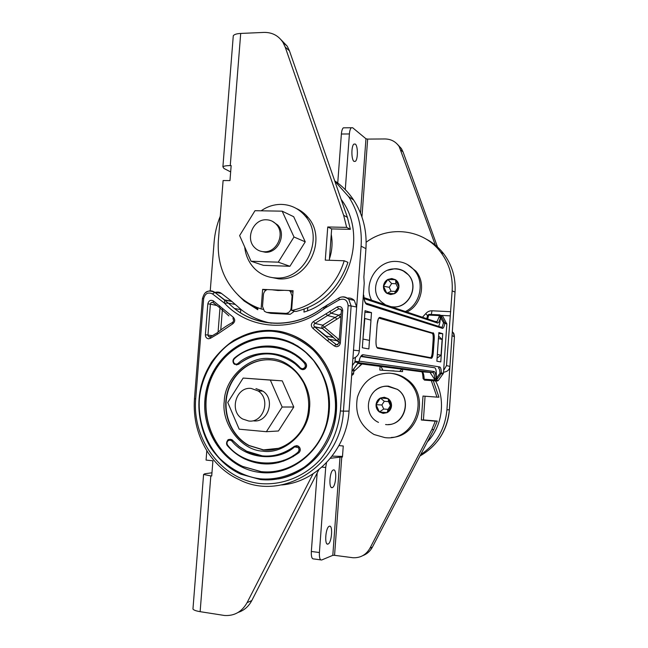 <?xml version="1.0" encoding="UTF-8"?>
<svg xmlns="http://www.w3.org/2000/svg" width="648" height="648" viewBox="0 0 648 648"><rect width="100%" height="100%" fill="white"/><g stroke="black" fill="none" stroke-linecap="round" stroke-linejoin="round"><path stroke-width="0.97" d="M419.977 455.981C437.449 445.954 447.242 430.555 449.364 409.779L454.426 336.766L453.195 332.643L452.32 331.719M443.515 372.179C447.42 371.75 449.55 369.83 449.923 366.412L446.926 409.836C445.063 429.219 436.315 444.155 420.682 454.645M359.462 365.974L361.859 363.982M429.989 372.381L435.083 380.06M435.561 380.951C445.921 400.334 442.414 426.368 427.299 441.96M401.906 371.579L402.546 371.215M390.25 370.778L394.033 370.883M387.131 370.559L395.442 371.134M383.009 370.275L380.903 366.468M443.629 370.47L446.504 365.585L452.158 290.814C452.96 276.307 449.161 263.444 440.753 252.21C423.614 229.1 388.946 225.002 366.161 242.239M401.906 369.206L399.597 371.417M446.504 365.585L449.923 366.412L455.05 292.135C455.844 277.741 452.069 264.967 443.718 253.814C438.826 247.512 432.896 242.563 425.922 238.974M450.716 311.696L432.022 310.789C429.503 310.74 427.405 311.688 425.728 313.648L422.447 317.236M423.889 413.173L424.626 402.562M438.615 336.158L442.122 339.495L441.029 355.242L437.092 358.125M441.029 355.242L437.319 354.472L438.429 338.491L442.122 339.495M355.298 144.067L353.938 144.083C351.167 145.873 351.248 159.862 354.019 161.409L355.323 161.368C358.069 159.627 358.061 145.824 355.298 144.067M435.91 246.718L399.209 146.618C395.815 141.629 391.076 139.077 384.993 138.964L367.651 139.085L361.949 216.975M437.53 247.058L403.064 151.98L401.396 148.578L397.378 144.245M367.651 139.085L365.958 138.761L352.674 127.753L351.305 127.753C350.309 128.701 349.677 130.766 349.402 133.95L341.375 134.023L337.738 183.019M349.402 133.95L345.279 189.67M341.375 134.023C341.658 130.847 342.298 128.79 343.31 127.842L344.687 127.826M333.493 469.922C337.106 468.86 336.037 486.356 332.408 487.563L332.189 487.636C328.552 488.932 329.573 471.234 333.21 470.011L333.493 469.922M329.346 526.241C333.145 524.588 331.8 542.992 328.042 544.037L328.042 544.037C324.211 545.94 325.515 527.326 329.281 526.265L329.346 526.241M431.317 380.651L436.979 397.119L423.006 396.058L421.33 420.001L435.302 421.184L431.819 429.632L369.951 548.2C366.096 554.882 360.426 558.058 352.941 557.734L334.562 555.328L341.771 456.962L342.452 457.026L343.254 445.994L338.977 445.589M380.076 366.363L379.817 370.057L402.521 371.62L402.683 369.311M353.727 371.531L362.03 364.006M425.072 396.212L423.419 419.904L437.295 421.07L433.828 429.446L372.414 547.106C370.202 551.205 367.003 554.048 362.799 555.628M437.295 421.07L435.302 421.184M423.419 419.904L421.33 420.001M433.293 380.797L438.947 397.2L436.979 397.119M382.231 369.716L382.19 370.219M334.562 555.328L332.805 555.344L321.651 560.002C319.95 560.139 319.197 557.645 319.407 552.525L311.34 551.464L317.172 472.975M319.407 552.525L325.693 467.483L326.511 462.688M332.124 456.143L342.492 456.403M311.34 551.464C311.137 556.575 311.899 559.062 313.64 558.924L320.744 559.88M330.431 458.274L341.771 456.962M405.397 311.526C420.325 304.455 425.088 282.374 414.307 270.248C409.536 264.74 403.542 261.8 396.333 261.444C377.484 260.115 362.775 283.33 371.579 300.186M406.871 312.02C421.726 304.989 426.465 283.022 415.733 270.953L407.236 264.416M384.791 437.578C414.582 441.944 430.912 396.56 405.616 379.307C400.739 375.662 395.337 373.613 389.399 373.159C373.272 373.378 362.621 381.389 357.429 397.192C354.578 413.627 360.126 426.068 374.066 434.525L384.791 437.578M391.303 437.457C418.81 436.793 430.159 395.223 407.082 379.445C402.376 375.921 397.151 373.896 391.408 373.37M394.721 268.799L390.971 269.293M395.564 279.75L398.949 286.861L394.567 293.657L386.832 293.325L383.47 286.222L387.828 279.45L395.564 279.75C397.929 281.451 399.063 283.824 398.949 286.861C398.625 289.891 397.167 292.159 394.567 293.657L390.614 294.565L386.832 293.325C384.475 291.608 383.357 289.243 383.47 286.222C383.794 283.216 385.244 280.957 387.828 279.45L391.765 278.527L395.564 279.75L395.936 283.727L397.807 287.663L398.949 286.861M393.077 306.933C408.783 308.472 419.467 286.416 408.507 274.906L402.659 270.459M397.807 287.663L395.385 291.414L391.1 291.236L389.237 287.307L391.651 283.557L387.828 279.45M391.651 283.557L395.936 283.727M389.237 287.307L383.47 286.222M391.1 291.236L386.832 293.325M395.385 291.414L394.567 293.657M388.217 424.57C405.227 424.521 412.071 398.585 397.483 389.399L388.468 386.159C384.709 385.908 381.202 386.759 377.946 388.687M388.128 398.625L391.514 405.94L387.131 412.622L379.396 411.982L376.051 404.692L380.4 398.026L388.128 398.625C390.501 400.44 391.627 402.87 391.514 405.94C391.19 408.985 389.731 411.213 387.131 412.622L383.179 413.384L379.396 411.982C377.047 410.168 375.929 407.738 376.051 404.692C376.367 401.663 377.816 399.443 380.4 398.026L384.337 397.248L388.128 398.625L388.565 401.63L390.436 405.664L391.514 405.94M390.436 405.664L388.014 409.366L383.738 409.018L381.875 404.984L384.288 401.29L380.4 398.026M384.288 401.29L388.565 401.63M381.875 404.984L376.051 404.692M383.738 409.018L379.396 411.982M388.014 409.366L387.131 412.622M263.922 32.416L240.7 33.437L230.267 165.596L231.158 165.596L229.975 180.59L223.106 180.541L218.36 240.546C217.048 263.752 224.5 282.747 240.716 297.513C246.767 302.673 253.571 306.48 261.12 308.926L262.626 289.373L293.09 290.709L291.592 310.473C315.309 305.824 336.685 285.881 344.201 260.763L325.28 260.132L327.75 226.97L346.664 227.383L343.643 215.29L285.193 47.053L282.957 42.363C278.438 35.591 272.087 32.27 263.922 32.416M329.33 260.269L331.663 228.914L350.39 229.335L347.401 217.364L289.454 50.836L287.234 46.194L281.127 39.844M291.592 310.473L295.861 311.51C321.254 305.249 338.621 288.862 347.96 262.351L344.201 260.763M346.664 227.383L350.39 229.335M327.75 226.97L331.663 228.914M262.626 289.373L265.882 290.264M261.12 308.926L262.999 309.355M230.656 171.914L223.973 168.488L222.896 166.811C223.787 166.026 226.249 165.621 230.267 165.596M233.175 37.098L233.28 35.753C234.212 34.433 236.682 33.655 240.7 33.437M294.224 446.391L294.629 446.869L294.451 446.253L298.185 446.14L299.238 447.071C300.494 449.015 300.397 450.854 298.939 452.596L298.615 452.887L298.161 452.053L299.117 449.89L298.404 447.606L294.629 446.869C276.923 462.518 245.511 458.646 231.854 441.013L229.959 440.065L227.991 440.786C226.735 442.244 226.662 443.767 227.78 445.354C242.935 465.11 278.34 469.589 298.161 452.053L298.939 452.596M304.568 363.374L305.378 362.839C306.852 364.816 306.771 366.752 305.135 368.639L302.438 369.619L300.478 368.834L300.348 367.902L302.211 368.793C305.273 368.088 306.059 366.282 304.568 363.374C287.607 343.148 252.42 341.844 234.56 358.587C233.215 359.964 233.045 361.463 234.058 363.099C235.216 364.322 236.496 364.459 237.897 363.52C253.976 348.567 285.193 349.831 300.348 367.902M267.179 289.567C264.975 290.523 263.72 292.256 263.412 294.767L262.513 306.447L264.392 311.259L266.62 312.385L286.116 313.389C289.016 312.838 290.709 311 291.171 307.873L292.07 296.079L290.409 291.487L289.065 290.531M271.949 289.778L278.049 290.507L284.237 290.32M271.698 330.496L261.055 330.812M290.142 467.127C280.738 471.153 271.067 472.651 261.128 471.631L242.627 466.414C215.735 453.754 200.742 420.074 207.652 389.683C214.35 359.235 241.988 336.49 271.342 338.305M262.335 455.868L246.653 451.21L239.29 446.504L231.83 439.619L229.23 439.425M300.583 358.182L305.516 362.856L300.583 358.182C292.734 351.718 283.962 347.806 274.25 346.453M235.921 309.655L235.985 308.772M352.885 358.587C356.927 357.048 359.065 354.456 359.292 350.811L364.216 283.265L363.868 277.109L365.942 248.67C367.06 230.615 362.953 214.399 353.638 200.03C348.478 192.286 342.16 185.895 334.692 180.841M240.773 309.631L240.521 312.822M270.743 346.105L260.31 346.534M236.261 364.954L238.796 364.184C248.816 356.206 260.05 352.86 272.492 354.132M347.336 298.145C349.871 297.691 352.188 298.436 354.294 300.372L356.651 307.022L361.106 246.167C362.24 227.764 358.077 211.24 348.6 196.595L334.805 181.181M220.28 216.213C216.894 224.532 214.844 233.134 214.124 242.02L210.236 290.968M292.515 343.78L292.572 343.076M265.615 450.133L264.991 449.995M283.63 461.149L283.711 460.185M359.292 350.811L353.5 350.171L349.045 411.099C346.818 449.396 316.248 482.234 281.613 484.947M296.865 445.638L299.392 447.055C300.729 449.21 300.518 451.146 298.76 452.871L298.615 452.887C281.248 465.329 263.161 467.289 244.361 458.784L244.361 458.784C237.994 455.625 232.413 451.324 227.61 445.873L227.78 445.354M305.516 362.856C306.99 364.832 306.909 366.768 305.281 368.655C303.75 369.887 302.195 369.951 300.615 368.85M278.389 478.937C304.366 474.433 327.102 452.612 334.222 424.618C341.35 396.625 332.084 365.359 311.769 347.288C302.26 338.92 291.519 333.631 279.563 331.42M322.655 307.816C295.699 328.317 258.617 327.993 234.43 308.497L228.347 303.151L224.451 303.151L212.487 293.925L214.715 292.272L228.347 303.151L235.321 304.463L231.636 301.255L224.621 299.894L224.451 303.151C249.221 330.075 293.973 333.21 324.964 308.108L327.264 304.868M239.015 479.56C282.455 502.265 340.994 465.604 343.424 411.148L340.386 410.962L348.13 305.645C347.425 300.04 344.485 298.096 339.301 299.797L324.964 308.108L322.745 307.808M278.689 462.607L278.762 461.724M340.953 316.629L324.235 327.07L338.693 339.333L336.895 340.718L329.184 339.285L327.329 340.702L312.984 328.423C310.651 325.985 310.829 323.676 313.502 321.513L337.219 306.941C340.459 305.88 342.29 307.103 342.727 310.603L340.346 342.946C339.933 345.352 338.58 346.607 336.272 346.704L334.336 345.983L336.053 344.461L337.033 344.825M232.664 323.895L217.558 334.093L217.161 332.845L210.114 337.009L210.389 338.321L208.526 338.783C206.453 338.418 205.4 337.073 205.376 334.757L207.83 303.872C208.721 300.599 210.56 299.603 213.354 300.899L233.191 317.172C235.386 319.545 235.208 321.781 232.664 323.895L232.802 322.323M202.419 298.76L202.427 298.704C203.942 294.103 205.44 288.7 214.715 292.272L214.723 292.272C211.839 290.304 208.907 290.369 205.918 292.467M348.13 305.645L351.143 305.978L348.729 299.214C345.773 296.565 342.541 296.152 339.026 297.959L339.131 297.983M212.512 293.876L214.942 292.451M215.201 292.361C217.785 291.754 219.875 292.118 221.478 293.447L231.636 301.255M235.321 304.463L241.307 309.72C250.193 316.629 260.196 321.116 271.318 323.182M294.524 311.178L290.15 314.329L270.824 313.324L266.62 312.385M353.5 350.171L356.651 307.022L351.143 305.978L343.432 411.148L349.045 411.099M304.163 309.201L303.944 312.085C347.822 299.311 369.044 235.613 341.132 199.365M238.237 295.277L244.15 300.988L257.766 309.728L257.92 307.8M298.339 446.132L296.711 445.654L294.459 446.253M252.704 305.491L257.847 308.691M331.25 234.438C332.748 242.636 332.141 250.784 329.435 258.884M307.76 307.808L307.541 310.765M293.155 456.702L293.244 455.512M297.027 356.667L297.108 355.59M297.788 346.615L297.837 345.927M332.708 336.612L322.348 328.382L324.235 327.07L322.826 325.191L338.758 315.179L331.201 313.211L314.96 323.441L322.826 325.191L321.764 326.827L322.348 328.382L314.466 326.705L329.233 339.293L336.101 344.469L337.883 344.785M363.326 339.131L369.514 340.411L370.98 320.144L364.832 318.476L362.937 339.422M263.979 251.74C276.745 252.809 285.428 233.855 276.421 224.483C273.731 221.495 270.402 219.931 266.45 219.785C253.319 218.878 245.017 238.561 254.664 247.601C257.24 250.193 260.342 251.578 263.979 251.74M244.701 246.985C245.657 255.847 249.148 263.25 255.174 269.187C260.933 274.598 267.762 277.514 275.659 277.927C304.592 280.649 325.175 238.27 305.354 216.173C298.987 208.624 290.96 204.703 281.297 204.395C274.047 204.355 267.324 206.493 261.12 210.811M269.187 276.988L278.632 278.851C307.387 281.564 327.823 239.501 308.132 217.55C304.868 213.556 300.931 210.535 296.339 208.486M260.488 251.173L265.324 252.234C278.057 253.295 286.716 234.406 277.733 225.059L272.306 221.251M278.259 262.173L293.998 236.998L282.164 211.167L254.988 210.705L239.622 235.597L251.06 261.241L278.259 262.173L289.915 266.279L305.249 241.834L293.69 216.707L282.164 211.167M251.06 261.241L263.38 265.332L289.915 266.279M293.998 236.998L305.249 241.834M261.565 390.323L260.204 391.036M266.385 431.706L282.155 407.025L270.338 380.101L243.154 378.068L227.756 402.473L239.177 429.187L266.385 431.706L278.438 430.993L293.795 407.017L282.245 380.854L243.154 378.068M253.457 420.852C268.175 422.99 275.724 399.176 262.853 391.133L255.944 388.63M282.155 407.025L293.795 407.017M270.338 380.101L282.245 380.854M248.678 421.006C263.534 423.168 271.164 399.095 258.171 390.963L251.197 388.427C235.88 386.443 228.866 411.504 242.627 418.997L248.678 421.006M270.459 359.859C250.979 358.498 232.349 373.248 227.416 393.466C222.353 413.659 231.709 436.355 249.213 445.549L263.558 449.882L278.996 448.262M313.024 473.866L247.082 602.656C241.874 611.85 234.309 616.127 224.402 615.47L200.135 611.672L210.819 475.907L211.71 476.005L212.909 460.801L206.072 460.08L206.809 450.708M318.865 469.662L251.797 600.566C248.662 606.471 244.126 610.416 238.197 612.392M292.661 353.784L292.742 352.787M293.39 344.201L293.439 343.505M211.961 472.781L204.825 473.769L203.585 474.482L210.819 475.907M193.023 608.116L192.95 609.063C193.695 610.124 196.093 610.999 200.135 611.672M352.374 365.553L354.877 362.094L355.46 357.469M352.245 370.988L358.895 361.77C360.013 357.04 361.398 354.699 363.05 354.731L361.495 356.157L434.816 367.789C436.023 368.51 436.501 371.49 436.258 376.739L437.303 376.812L436.072 379.914L436.614 379.931L441.158 373.604L439.984 373.361L437.303 376.812M364.913 312.279L371.49 312.611L365.026 310.7L362.329 347.782L368.858 348.956L371.49 312.611M441.32 319.035L443.499 322.696L444.69 322.68L441.061 315.941L440.535 315.819L441.32 319.035L440.275 318.978C440 322.493 439.441 324.956 438.591 326.381M440.275 318.978L440.502 315.787L439.393 315.617L441.061 315.941M360.766 356.465L434.816 367.789M421.88 371.814L432.791 372.576C433.82 372.867 434.476 374.876 434.768 378.594L435.027 379.809L436.039 379.947L436.258 376.739M436.614 379.931L436.379 380.303L438.299 380.506L443.435 373.264L446.853 324.008L442.762 316.248L439.66 314.879L442.762 316.248M436.874 361.211L438.866 332.562L442.738 333.712L440.786 361.916L436.874 361.211M438.299 380.506L437.092 381.065L435.173 380.87L436.379 380.303L435.027 379.809M441.644 315.552L442.592 316.013M434.768 378.594L436.161 378.116C435.853 374.026 435.132 371.814 434.006 371.49L432.791 372.576L358.514 362.686M439.482 315.779L437.149 321.562L436.558 321.821M364.16 298.671L437.384 323.004C438.518 323.206 439.514 321.408 440.373 317.609L439.06 316.888M423.16 378.586L424.448 380.109L424.181 379.202L434.921 379.963L435.173 380.87L424.448 380.109L437.092 381.065M438.801 333.493L442.738 333.712M235.807 309.566L235.872 308.756M352.528 375.046L351.686 374.99L352.528 375.046L353.508 373.718L351.791 373.548M449.364 409.779L446.926 409.836M426.352 318.549L427.073 317.763M440.851 315.374L449.947 315.827M437.449 441.231C444.488 432.07 448.473 421.581 449.396 409.779L454.426 336.766L452.053 335.615M455.05 292.135L452.158 290.814M432.022 310.789L431.285 314.466M425.728 313.648L427.542 315.56M403.064 151.98L400.893 150.044M365.958 138.761L360.515 213.119M372.414 547.106L369.951 548.2M433.828 429.446L431.819 429.632M321.935 467.095L325.693 467.483M332.805 555.344L340.03 456.897M394.875 268.726L387.747 270.24M390.947 306.674L392.923 306.885C408.637 308.424 419.321 286.351 408.362 274.833C404.587 270.921 399.986 268.944 394.559 268.912C378.051 268.329 368.736 291.284 381.567 301.984L385.528 304.86M408.507 274.906L408.362 274.833C404.959 271.026 400.715 268.993 395.653 268.734M385.568 424.537C403.672 427.081 413.019 399.257 397.337 389.391L388.314 386.143C383.6 385.868 379.372 387.221 375.638 390.193M285.193 47.053L289.454 50.836M343.643 215.29L347.401 217.364M271.755 330.48C238.731 328.544 207.83 354.351 200.597 388.589C193.12 422.763 210.357 460.428 240.813 474.182L260.302 479.536M271.423 331.209C256.9 330.683 242.692 335.057 228.793 344.323C211.418 357.939 201.099 379.477 199.39 399.241C197.956 419.029 204.744 442.114 219.834 458.59C232.178 470.156 245.6 476.896 260.107 478.807C274.72 480.128 289.364 476.296 304.042 467.297C322.469 453.843 333.671 431.325 335.34 410.581C336.725 389.812 328.965 365.853 312.846 349.669C299.757 338.467 285.954 332.319 271.423 331.209M262.691 451.146C241.25 450.392 221.154 423.873 224.257 401.282C224.734 378.456 248.605 355.801 269.787 358.603C291.146 358.506 312.587 384.944 309.485 408.386C309.088 432.054 283.873 454.799 262.691 451.146M249.213 445.549L263.145 449.955C282.172 452.353 302.098 437.408 307.217 417.247C310.036 405.47 308.821 393.935 303.58 382.652C298.169 373.694 295.853 371.709 291.924 368.323C285.387 363.253 278.13 360.418 270.151 359.826C250.663 358.466 232.025 373.216 227.084 393.458C222.021 413.659 231.376 436.371 248.889 445.573L263.25 449.915C277.717 450.919 289.778 445.419 299.433 433.415M260.966 471.655C287.137 474.547 314.069 457.318 324.316 430.28C334.651 403.291 326.689 370.421 305.929 352.625L305.929 352.625C295.65 343.934 284.075 339.155 271.188 338.28C241.826 336.458 214.18 359.219 207.473 389.675C200.564 420.082 215.565 453.77 242.465 466.439L260.966 471.655M260.593 472.489C293.868 476.466 326.819 447.169 329.297 410.079C332.27 373.029 304.171 339.042 270.945 337.454C237.743 335.324 207.49 364.451 204.922 399.703C201.876 434.913 227.27 469.063 260.593 472.489M216.869 305.524L210.406 304.139L207.959 334.984L208.705 336.701L209.474 336.992M212.358 335.64L205.376 334.757M292.07 296.079L292.669 296.249M273.245 449.663L272.419 449.728M232.859 440.429L230.453 439.271L227.756 440.275C226.322 442.017 226.241 443.848 227.513 445.759M231.854 441.013L232.697 440.438L239.128 446.513L246.491 451.227L262.181 455.884C273.812 456.913 284.472 453.77 294.168 446.432M233.758 363.585C232.519 361.535 232.713 359.705 234.357 358.101C252.963 342.363 281.386 341.942 300.445 358.174C291.568 350.884 281.613 346.858 270.589 346.089C257.191 345.449 245.155 349.418 234.471 358.004L234.56 358.587M300.024 368.404L295.164 363.876C276.145 350.479 257.305 350.576 238.634 364.168L237.897 363.52M234.471 358.004L234.471 358.004C232.826 359.664 232.591 361.503 233.758 363.52M234.608 364.362L233.79 363.625L234.608 364.362L238.796 364.184M361.106 246.167L365.942 248.67M227.991 440.786L227.756 440.275C227.74 439.498 229.036 439.287 231.66 439.628L231.83 439.619M233.79 363.625L234.058 363.099M260.366 479.544C289.405 482.833 319.424 463.936 331.088 433.982C342.849 404.077 334.409 367.424 311.631 347.263L311.631 347.263C299.911 337.049 286.627 331.452 271.787 330.48M340.386 410.962C338.337 429.486 331.598 445.703 320.185 459.635C304.285 476.774 282.058 485.482 260.213 483.57C221.438 479.407 192.14 439.676 195.688 398.893L194.457 398.747C193.096 418.43 197.705 436.493 208.259 452.96C217.007 465.426 227.254 474.296 238.999 479.552M334.336 345.983L327.329 340.702M217.558 334.093L210.389 338.321M212.487 293.925C208.016 291.867 205.076 293.455 203.658 298.696L195.688 398.893M194.457 398.763L202.427 298.704L203.658 298.696M241.307 309.72L234.422 308.497C258.309 328.034 295.545 328.633 322.704 307.832L339.026 297.959M339.301 299.797L338.783 298.185M224.751 299.992L214.715 292.272L221.478 293.447M291.171 307.873L291.778 308.027M286.116 313.389L290.15 314.329M222.329 310.1L220.766 329.978M219.194 307.33L213.16 302.656L213.354 300.899M218.068 332.108L219.98 307.946M210.511 336.774L208.705 336.701L210.252 336.928M338.693 339.333L339.244 339.755M339.05 342.371L322.574 328.568L314.62 326.884L312.984 328.423M341.172 309.533L338.734 308.861L331.201 313.211L329.678 311.299M340.241 317.042L338.758 315.179L341.156 313.802M336.936 319.205L335.267 317.471L327.637 315.544L325.928 313.77M209.531 336.992L210.146 336.911M212.949 302.519C211.613 302.098 210.762 302.632 210.406 304.139L207.83 303.872M342.727 310.603L341.399 310.619L340.978 309.185L338.734 308.861L337.219 306.941M313.502 321.513L314.96 323.441C313.721 324.373 313.551 325.466 314.466 326.705L326.025 336.045M340.346 342.946L339.017 342.914L341.391 310.651M339.017 342.914L336.822 344.93L329.184 339.285M219.64 305.759L219.429 307.517M222.742 308.48L222.305 310.076L228.898 315.9M233.191 317.172L233.029 318.962M247.082 602.656L251.797 600.566M355.185 361.26L358.895 361.77L358.595 362.596L354.877 362.094M363.382 294.743L363.326 295.512M363.706 295.334L363.714 295.642C364.119 300.704 365.116 303.604 366.711 304.341L365.642 302.794M377.679 348.243L431.357 358.32L377.679 348.243C376.367 347.531 375.808 344.833 376.01 340.151L377.144 324.454C377.614 319.829 378.537 317.488 379.906 317.415L379.242 317.747M377.266 347.838L377.573 347.96C376.407 347.498 375.889 344.898 376.018 340.16M357.842 363.455L422.05 371.839C423.265 372.236 423.978 374.69 424.181 379.202L423.12 378.748C422.496 371.28 422.059 372.754 421.816 371.806M363.787 295.512C364.257 300.38 365.116 302.956 366.347 303.232L442.106 327.507L442.398 328.358L366.711 304.341M442.398 328.358C443.354 328.471 444.164 326.795 444.836 323.32L443.499 322.696L442.106 327.507L440.891 327.119M437.384 323.004L437.092 322.153L435.95 321.764M376.966 347.506L430.523 357.656L377.258 347.83M430.79 357.98L431.179 357.85C431.908 357.048 432.402 355.185 432.645 352.269L432.937 352.285C432.694 355.201 432.2 357.064 431.471 357.866L377.444 347.879M379.906 317.415L432.832 333.064L379.534 317.755M379.21 317.747L432.224 333.331L378.805 318.087M432.224 333.331C433.018 333.914 433.342 335.931 433.18 339.39L432.289 352.237L433.544 339.431C433.715 335.786 433.374 333.663 432.532 333.048L432.832 333.064C433.666 333.68 434.006 335.802 433.836 339.447L433.301 352.326L434.2 339.479C434.379 335.656 434.022 333.428 433.139 332.78M432.289 352.237C431.965 355.663 431.374 357.469 430.523 357.656M359.097 361.155L434.006 371.49M439.717 366.946L438.502 368.032C439.336 368.323 439.83 370.105 439.984 373.361L441.385 372.989C441.215 369.295 440.656 367.286 439.717 366.946L363.05 354.731M431.357 358.32C432.297 358.101 432.945 356.108 433.301 352.326M443.435 373.264L441.385 372.989L441.158 373.604L443.216 373.88M446.707 323.376L444.69 322.68L444.836 323.32L446.853 324.008M427.656 318.986L428.676 315.082L427.567 315.43L428.952 314.353L428.676 315.082L439.393 315.617L439.66 314.879L428.952 314.353L439.717 314.855M433.18 339.39L434.2 339.479M440.138 326.876L441.515 327.167M430.612 357.899L431.123 358.004M416.648 355.266L416.17 355.234M353.881 368.574L353.508 373.718M453.292 332.772C453.794 332.999 454.175 334.328 454.434 336.758M453.195 332.643L452.288 332.189M443.718 253.814L440.753 252.21M401.396 148.578L399.209 146.618M353.97 161.368L355.323 161.368M343.31 127.842L351.305 127.753M331.371 487.45L332.408 487.563M327.102 543.915L328.042 544.037M414.307 270.248L415.733 270.953M405.616 379.307L407.082 379.445M397.483 389.399L387.65 386.338C368.226 384.847 360.612 414.226 378.489 422.391M282.957 42.363L287.234 46.194M233.28 35.753L222.896 166.811M240.975 474.158L240.813 474.182C230.55 469.217 221.049 462.121 211.054 448.222C199.827 429.997 196.223 406.993 201.204 385.722C203.448 377.857 206.874 370.024 211.483 362.224C217.801 353.5 225.277 346.162 233.928 340.216C248.702 332.213 260.269 330.205 271.666 330.521C284.958 330.82 298.283 336.401 311.631 347.263L311.769 347.288M242.627 466.414L260.909 471.679C288.968 475 318.298 454.297 326.438 423.687C330.796 405.672 328.933 388.29 320.849 371.523L313.543 360.466L305.929 352.625M300.478 368.834L300.073 368.477M292.977 292.224L290.409 291.487M294.273 446.383L294.233 446.415C278.883 457.431 262.966 459.035 246.491 451.227L246.653 451.21M227.537 445.865C232.357 451.324 237.97 455.625 244.361 458.784L244.515 458.768M300.024 368.429L295.164 363.876M348.6 196.595L353.638 200.03M227.513 445.832C226.168 444.269 226.249 442.414 227.756 440.275M224.953 300.154L231.96 301.506M338.783 298.177C341.383 296.249 344.704 296.598 348.729 299.214L354.294 300.372M333.704 337.543L326.033 336.053M245.714 301.361L244.15 300.988M339.058 342.346L336.895 340.718M219.777 307.784L222.143 309.914M233.11 319.027C233.896 320.153 233.661 321.327 232.421 322.542C225.391 326.195 218.635 331.509 217.153 332.87M276.421 224.483L277.733 225.059M305.354 216.173L308.132 217.55M258.171 390.963L262.853 391.133M192.95 609.063L203.585 474.482M352.261 371.012L357.745 363.577M363.398 294.524L363.787 295.448M377.152 324.454L376.026 340.151M358.935 361.868L359.956 358.158M377.16 324.446L378.375 318.759M363.998 297.643L437.092 322.153L437.149 321.562L435.002 321.449M426.821 318.703L427.567 315.43M353.549 374.058L353.954 368.469"/></g></svg>
